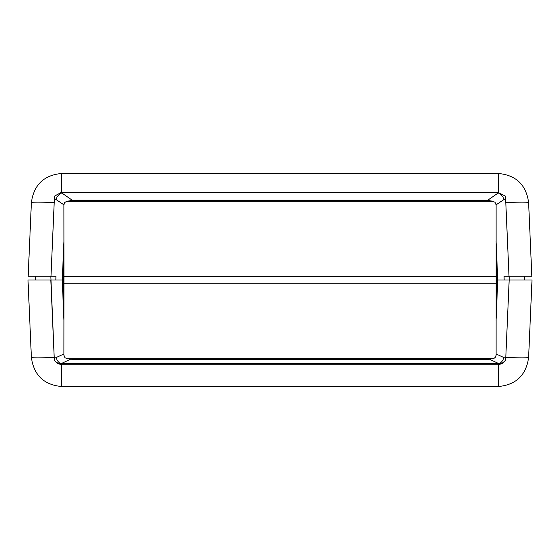 <?xml version="1.0" encoding="UTF-8"?>
<svg xmlns="http://www.w3.org/2000/svg" width="560" height="560" viewBox="0 0 560 560"><rect width="100%" height="100%" fill="white"/><g stroke="black" fill="none" stroke-linecap="round" stroke-linejoin="round"><path stroke-width="0.84" d="M50.974 276.192L54.194 202.566A22.834 0.994 2.5 0 0 31.381 202.566C33.817 184.814 43.953 175.105 61.796 173.453C43.953 175.105 33.817 184.814 31.381 202.566L28.168 276.192L55.93 276.192L55.839 280M63.903 353.99L54.257 358.393L50.834 276.192L35.609 276.192L35.609 280L50.813 280L28 280L31.381 357.434C33.817 375.186 43.953 384.895 61.796 386.547C43.953 384.895 33.817 375.186 31.381 357.434A22.834 0.994 177.5 0 0 54.194 357.434L50.813 280L62.251 280L63.931 241.465M504.161 280L504.07 276.192L531.832 276.192L528.619 202.566C526.183 184.814 516.047 175.105 498.204 173.453C516.047 175.105 526.183 184.814 528.619 202.566A22.834 0.994 -2.5 0 0 505.806 202.566L509.026 276.192M496.069 241.465L497.749 280L509.166 280L509.166 276.192L524.391 276.192L524.391 280L509.166 280L505.743 358.393L496.097 353.99M496.167 204.771L505.61 198.443L505.505 196.147L509.005 276.192M68.159 201.236L72.191 200.186L61.796 192.962A7.609 5.299 -55.9 0 0 56.014 199.514L63.833 204.771M54.39 198.443L56.014 199.514M61.11 192.479L61.796 192.479L61.796 192.962L61.11 192.479L54.495 196.147L50.995 276.192M505.505 196.147L498.204 192.479L498.204 173.453L61.796 173.453L61.796 192.479L498.204 192.479L498.204 192.962L487.809 200.186L72.191 200.186M498.89 192.479L498.204 192.962A7.609 5.299 -124.1 0 1 503.986 199.514M487.809 200.186L491.841 201.236M63.931 320.327L62.251 280.056M489.314 359.142L485.744 359.688L74.256 359.688L70.686 359.142M490.287 358.764L489.328 359.142L498.988 363.72L61.012 363.72L70.672 359.142L69.713 358.764M70.483 359.079L70.84 359.191M497.749 280L496.069 320.327M488.551 359.359L489.433 359.107M505.806 357.434A22.834 0.994 -177.5 0 0 528.619 357.434C526.183 375.186 516.047 384.895 498.204 386.547C516.047 384.895 526.183 375.186 528.619 357.434L532 280L509.187 280L505.673 360.094L501.963 363.706L498.204 364.714L61.796 364.714L58.03 363.72L56.56 362.628L61.012 363.72A6.853 4.599 -115 0 1 56.168 357.525M505.743 358.393L505.68 359.912M503.832 357.525A6.853 4.599 115 0 1 498.988 363.72L503.44 362.628M56.56 362.628L54.32 360.094L54.257 358.393M54.334 359.905L50.834 280M61.796 364.714L61.796 386.547L498.204 386.547L498.204 364.714M63.959 276.521L63.903 355.229L64.932 357.728L67.431 358.764L493.731 358.568L495.558 357.112L496.097 355.229L496.097 204.771L495.061 202.272L492.569 201.236L66.647 201.327L64.673 202.566L63.903 204.771L63.959 276.521L496.041 276.521M63.63 313.096L63.63 248.402M496.37 248.402L496.37 313.096M489.622 359.037L70.378 359.037M68.649 200.963L491.351 200.963M505.764 201.992L505.806 202.566M54.194 202.566L54.236 201.992M54.236 358.008L54.194 357.434M63.959 283.157L496.041 283.157"/></g></svg>
